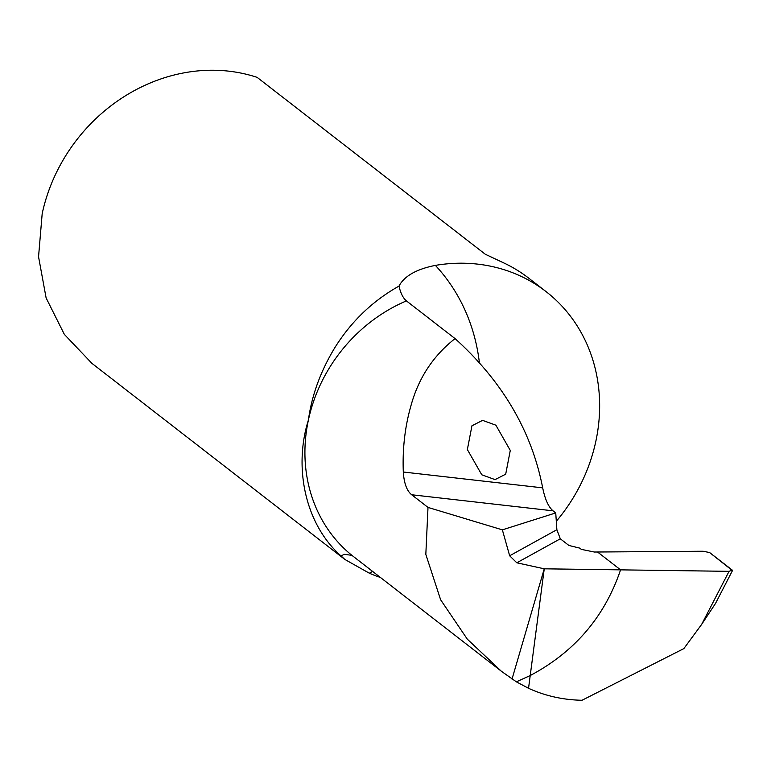 <?xml version="1.0" encoding="UTF-8"?>
<svg xmlns="http://www.w3.org/2000/svg" width="771" height="771" viewBox="0 0 771 771"><rect width="100%" height="100%" fill="white"/><g stroke="black" fill="none" stroke-linecap="round" stroke-linejoin="round"><path stroke-width="1.16" d="M501.429 671.29L351.865 555.322A153.121 136.188 -52.2 0 1 308.4 420.06C311.763 395.321 320.601 371.169 334.884 347.596C351.287 321.391 372.663 300.892 398.993 286.099C400.631 293.202 403.108 298.126 406.413 300.892L455.063 338.604C502.441 381.366 531.653 431.124 542.688 487.86C545.01 499.319 548.46 506.971 553.029 510.826L555.737 512.927L502.364 529.85L428.001 507.414L425.823 554.397L440.636 599.79L467.303 639.149L501.429 671.3L516.348 681.824M455.063 338.604C433.013 355.894 418.248 378.503 410.76 406.423C404.891 427.182 402.404 449.05 403.31 472.016C404.043 483.292 406.828 490.867 411.685 494.76L553.029 510.826M428.001 507.414L411.685 494.76M555.737 512.927L556.874 529.725L560.305 538.794L568.902 545.454L579.715 548.114L581.344 549.376L594.364 552.026L597.544 552.007L620.568 569.856L597.544 552.007L620.568 569.856L729.27 571.34M467.361 449.551L481.769 474.791L495.059 479.61L505.699 474.184L510.277 450.428L495.878 425.187L482.579 420.368L471.948 425.785L467.361 449.551M516.358 681.834L528.54 688.291L530.217 675.541L516.358 681.834L530.217 675.541L544.249 568.815L512.021 679.087M732.18 570.039L709.648 552.566L732.44 570.636L715.478 603.5L701.658 624.385L729.058 571.34L732.18 570.039L729.058 571.34L620.568 569.856C604.715 616.742 574.597 651.977 530.217 675.541C574.597 651.977 604.715 616.742 620.568 569.856L544.249 568.815L516.801 562.791L509.66 555.775L502.364 529.85M406.24 300.757L406.413 300.892A153.121 136.188 -52.2 0 0 340.474 351.933A153.121 136.188 -52.2 0 0 308.4 420.06C293.896 465.877 304.092 523.21 341.129 556.036L344.097 554.301L351.865 555.322M398.993 286.099C404.293 276.066 416.417 269.156 435.384 265.388A200.98 178.756 -52.2 0 1 479.244 361.503M556.392 521.206A167.48 148.957 127.8 0 0 595.838 441.311A167.48 148.957 127.8 0 0 546.08 291.621A167.48 148.957 127.8 0 0 435.384 265.388M546.08 291.621L528.8 278.215A167.48 148.957 127.8 0 0 504.311 263.171L485.316 254.266L257.138 77.37A167.48 148.957 127.8 0 0 42.183 213.683L38.55 256.753L46.125 297.972L64.35 334.383L91.932 363.372L344.888 559.467L369.386 573.229A167.48 148.957 127.8 0 0 380.45 577.479M341.129 556.036L344.888 559.467M528.54 688.291C545.164 695.905 562.984 699.895 582.028 700.27L683.848 648.604L701.658 624.385M709.648 552.566L703.133 551.246L597.544 552.007L703.133 551.246L709.648 552.566M403.31 472.016L542.688 487.86M556.874 529.725L509.66 555.775M516.801 562.791L560.305 538.794M372.576 571.378A200.98 178.756 -52.2 0 1 369.386 573.229"/></g></svg>
